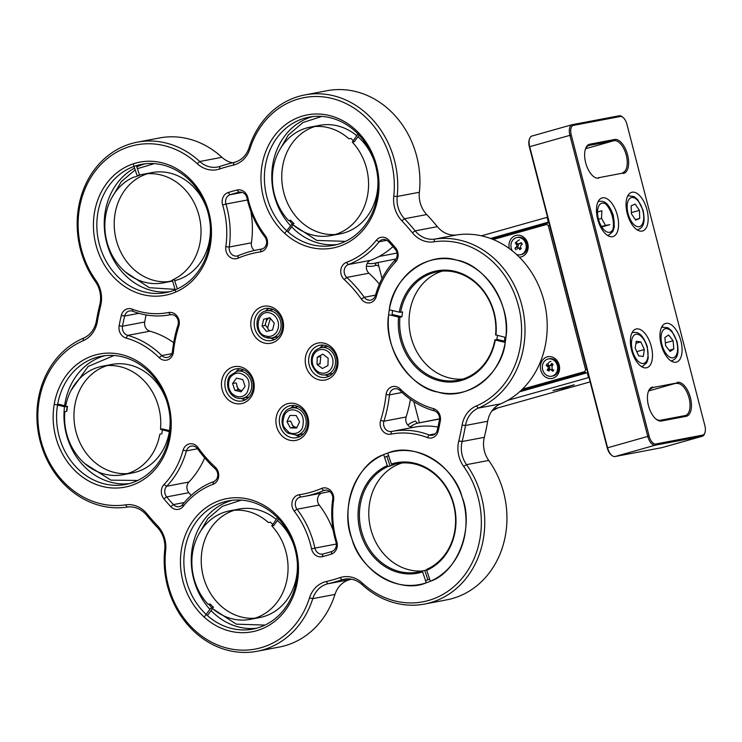 <?xml version="1.0" encoding="UTF-8"?>
<svg xmlns="http://www.w3.org/2000/svg" width="742" height="742" viewBox="0 0 742 742"><rect width="100%" height="100%" fill="white"/><g stroke="black" fill="none" stroke-linecap="round" stroke-linejoin="round"><path stroke-width="1.11" d="M410.372 426.91A25.098 21.741 79.3 0 1 417.431 423.2L439.542 418.831M396.005 258.958L375.981 262.928A25.098 21.741 79.3 0 1 374.376 263.299A25.098 21.741 79.3 0 1 367.262 263.299M507.63 400.383L589.018 377.474M574.243 384.783L552.985 390.515L564.514 387.992L574.243 384.783M407.822 425.064A27.612 23.911 79.3 0 1 415.353 421.066L417.431 423.2L439.533 419.007M547.568 217.202L481.419 235.817M377.91 262.557L375.981 262.928L375.164 265.645A27.612 23.911 79.3 0 1 366.4 266.1M548.82 222.062L548.329 222.155L547.077 217.295M588.527 377.576L587.265 372.716L587.757 372.623M587.265 372.716L519.586 391.795M419.313 422.671L413.878 401.672M382.047 278.556L377.863 262.399M490.481 238.47L548.329 222.155M548.978 222.656L491.519 238.859M522.377 389.188L584.733 371.603L585.614 369.794L548.31 225.549L546.678 224.446L493.198 239.527M509.327 248.579A11.047 9.563 79.3 0 1 515.913 235.464A11.047 9.563 79.3 0 1 527.803 243.58A11.047 9.563 79.3 0 1 519.354 257.168M559.208 364.999A11.047 9.563 79.3 0 1 547.772 378.142A11.047 9.563 79.3 0 1 542.986 359.638A11.047 9.563 79.3 0 1 559.208 364.999M585.614 369.794L586.941 369.46L549.637 225.216L548.31 225.549M520.763 390.728L585.475 372.484L584.733 371.603M546.678 224.446L546.919 223.379L491.733 238.943M519.548 239.879A6.029 5.222 -100.7 0 0 516.135 243.339M550.944 361.298A6.029 5.222 -100.7 0 0 547.819 364.044M547.661 369.256A6.029 5.222 -100.7 0 0 547.948 369.915M662.281 447.528A10.045 5.009 -105.7 0 1 662.077 447.602A10.045 5.009 -105.7 0 1 661.864 447.649L615.016 456.534A10.045 5.009 -105.7 0 1 611.964 455.514L611.176 454.874A9.034 4.508 -105.7 0 1 607.225 447.899L529.352 146.786A9.034 4.508 -105.7 0 1 529.296 139.533L529.63 138.578A10.045 5.009 -105.7 0 1 531.903 136.046A10.045 5.009 -105.7 0 1 532.116 135.99M611.964 455.514A10.045 5.009 -105.7 0 1 607.577 447.76L529.695 146.638A10.045 5.009 -105.7 0 1 529.63 138.578M588.666 144.607L588.888 145.478M619.18 115.771L620.266 116.503A9.034 4.508 -105.7 0 1 623.011 117.421L622.232 116.791A10.045 5.009 -105.7 0 0 619.18 115.771L572.332 124.656A10.045 5.009 -105.7 0 0 572.119 124.702A10.045 5.009 -105.7 0 0 569.912 135.304L647.785 436.417L607.225 447.899M615.016 456.534L655.223 445.2A10.045 5.009 -105.7 0 1 647.785 436.417L649.111 436.092L571.238 134.97A9.034 4.508 -105.7 0 1 573.418 125.389L572.332 124.656M649.111 436.092A9.034 4.508 -105.7 0 0 655.817 443.994L655.223 445.2L702.071 436.315L661.864 447.649M623.011 117.421A9.034 4.508 -105.7 0 1 626.962 124.406L704.835 425.518A9.034 4.508 -105.7 0 1 704.9 432.772L704.566 433.727A10.045 5.009 -105.7 0 1 702.284 436.259A10.045 5.009 -105.7 0 1 702.071 436.315L702.665 435.1L655.817 443.994M677.372 382.325A17.567 8.756 -105.7 0 1 690.403 397.693A17.567 8.756 -105.7 0 1 686.164 416.327L685.079 415.585L660.417 420.269A16.565 8.255 -105.7 0 1 656.011 419.045M648.202 392.026A16.565 8.255 -105.7 0 1 651.782 388.298M676.787 383.531A16.565 8.255 -105.7 0 1 688.975 397.666A16.565 8.255 -105.7 0 1 685.423 415.511M585.401 149.188A16.565 8.255 -105.7 0 1 588.981 145.46M585.614 148.697L613.986 140.702L589.324 145.376L589.918 144.171A17.567 8.756 -105.7 0 0 585.559 148.697A17.567 8.756 -105.7 0 0 587.562 168.193A17.567 8.756 -105.7 0 0 598.711 178.163M589.918 144.171L614.571 139.487L613.986 140.702A16.565 8.255 -105.7 0 1 626.174 154.837A16.565 8.255 -105.7 0 1 622.621 172.673M620.266 116.503L573.418 125.389M704.9 432.772A9.034 4.508 -105.7 0 1 702.665 435.1M686.164 416.327L661.512 421.002A17.567 8.756 -105.7 0 1 656.169 419.202A17.567 8.756 -105.7 0 1 648.36 391.535A17.567 8.756 -105.7 0 1 652.719 387.009M652.422 387.612L677.075 382.928L648.731 390.923M598.163 177.802L622.816 173.118M614.571 139.487A17.567 8.756 -105.7 0 1 627.593 154.855A17.567 8.756 -105.7 0 1 623.363 173.489M632.082 192.215A20.08 10.008 74.3 0 0 631.665 192.317A20.08 10.008 74.3 0 0 627.472 214.355A20.08 10.008 74.3 0 0 642.563 230.966A20.08 10.008 74.3 0 0 646.857 209.346A20.08 10.008 74.3 0 0 632.082 192.215M602.495 197.826A20.08 10.008 74.3 0 0 602.068 197.929A20.08 10.008 74.3 0 0 597.885 219.966A20.08 10.008 74.3 0 0 612.975 236.577A20.08 10.008 74.3 0 0 617.27 214.957A20.08 10.008 74.3 0 0 602.495 197.826M666.001 323.345A20.08 10.008 74.3 0 0 665.574 323.447A20.08 10.008 74.3 0 0 661.391 345.484A20.08 10.008 74.3 0 0 676.472 362.096A20.08 10.008 74.3 0 0 680.776 340.476A20.08 10.008 74.3 0 0 666.001 323.345M636.413 328.956A20.08 10.008 74.3 0 0 635.987 329.058A20.08 10.008 74.3 0 0 631.804 351.105A20.08 10.008 74.3 0 0 646.885 367.707A20.08 10.008 74.3 0 0 651.188 346.087A20.08 10.008 74.3 0 0 636.413 328.956M378.865 266.267A100.402 86.953 -100.7 0 0 375.526 264.922M270.468 318.522A100.402 86.953 -100.7 0 0 267.593 328.279M297.95 434.886A100.402 86.953 -100.7 0 0 299.601 436.426M516.515 254.46A8.783 7.605 -100.7 0 0 520.225 254.803A8.783 7.605 -100.7 0 0 526.059 244.758A8.783 7.605 -100.7 0 0 516.951 237.542A8.783 7.605 -100.7 0 0 516.395 237.672A8.783 7.605 -100.7 0 0 512.388 250.926M517.851 243.645L519.697 243.942L521.236 242.56L522.303 244.081L520.763 245.463L520.606 247.559M521.246 248.477L519.975 249.618M519.632 249.618A1.503 1.308 -100.7 0 0 517.044 249.201M515.94 249.794L514.874 248.273L516.413 246.891A1.503 1.308 -100.7 0 0 516.571 244.786L515.282 242.949L516.553 241.809M520.225 254.803L521.338 254.599A8.783 7.605 -100.7 0 0 527.172 244.545A8.783 7.605 -100.7 0 0 518.064 237.329L516.951 237.542M515.282 242.949L517.99 243.821M514.874 248.273L517.888 246.613A1.503 1.308 -100.7 0 0 518.055 244.508L517.731 244.053M518.306 248.078L517.508 246.947M519.326 248.7L520.81 248.422A1.503 1.308 -100.7 0 0 519.521 247.847L518.046 248.125M519.326 243.367L521.552 243.32L522.173 244.192M547.791 359.091A8.783 7.605 -100.7 0 0 542.578 369.34A8.783 7.605 -100.7 0 0 551.631 376.222A8.783 7.605 -100.7 0 0 557.465 366.177A8.783 7.605 -100.7 0 0 548.357 358.961A8.783 7.605 -100.7 0 0 547.791 359.091M548.282 364.489A1.503 1.308 -100.7 0 0 550.592 365.101L551.788 363.32L553.124 364.535L551.927 366.307L552.206 368.412M553.829 369.878L552.836 371.343L551.223 369.887A1.503 1.308 -100.7 0 0 549.126 370.991M548.792 370.972L547.448 369.766M547.355 369.386A1.503 1.308 -100.7 0 0 547.772 366.771L546.158 365.305L547.142 363.84M551.631 376.222L552.734 376.018A8.783 7.605 -100.7 0 0 558.578 365.964A8.783 7.605 -100.7 0 0 549.46 358.748L548.357 358.961M549.822 365.63L551.297 365.342A1.503 1.308 -100.7 0 0 552.076 364.823L551.788 363.32M546.158 365.305L548.848 366.131L549.219 365.583M548.05 368.876L549.525 368.598A1.503 1.308 -100.7 0 0 549.256 366.492L548.848 366.131M549.905 369.646L549.238 369.034L547.253 370.388M551.223 369.887L552.697 369.599A1.503 1.308 -100.7 0 0 551.64 369.284L550.156 369.562M552.373 364.378L552.901 364.86M636.256 341.227L635.18 348.202L638.686 355.826L643.268 356.485L644.344 349.519L640.838 341.886L636.256 341.227M641.403 366.52A17.567 8.756 74.3 0 0 642.062 366.446A17.567 8.756 74.3 0 0 642.433 366.363L646.727 362.745L648.23 358.136L647.265 346.57C641.292 330.005 635.059 332.574 632.898 332.537A17.567 8.756 74.3 0 0 631.934 332.935M644.344 349.519L636.766 351.652M635.94 343.268L640.838 341.886M597.551 211.989L601.864 210.774L601.539 218.408L605.528 225.364L609.822 224.678L601.762 226.95M607.485 235.39A17.567 8.756 74.3 0 0 608.523 235.223L612.818 231.615L614.32 226.996L613.346 215.44C607.373 198.875 601.141 201.444 598.979 201.407A17.567 8.756 74.3 0 0 598.015 201.805M612.892 229.482A17.567 8.756 74.3 0 0 605.713 204.022M605.528 225.364L601.484 226.505M598.488 219.27L601.539 218.408M631.145 205.831L631.433 213.863L635.727 220.151L639.725 218.398L639.437 210.357L635.143 204.078L631.145 205.831M639.725 218.398L635.365 219.623M639.437 210.357L631.544 212.583M664.878 337.517L665.611 345.763L670.082 351.485L673.819 348.972L673.087 340.726L668.616 335.004L664.878 337.517M673.819 348.972L669.145 350.289M673.087 340.726L665.361 342.906M331.322 554.116A188.255 163.045 79.3 0 1 322.306 556.667A10.045 8.7 79.3 0 1 311.547 548.811A85.339 73.912 -100.7 0 0 294.184 511.071A10.045 8.7 79.3 0 1 292.329 501.036A10.045 8.7 79.3 0 1 299.045 494.784A122.996 106.523 -100.7 0 0 321.583 488.431A10.045 8.7 79.3 0 1 330.394 490.295A10.045 8.7 79.3 0 1 333.631 499.95A85.339 73.912 -100.7 0 0 336.822 541.688A10.045 8.7 79.3 0 1 331.322 554.116L331.86 551.473A7.531 6.52 -100.7 0 0 335.996 542.152L336.822 541.688M388.734 240.083A188.255 163.045 79.3 0 1 395.588 247.865A10.045 8.7 79.3 0 1 395.495 262.084A85.339 73.912 -100.7 0 0 376.333 296.438A10.045 8.7 79.3 0 1 369.729 302.838A10.045 8.7 79.3 0 1 361.326 299.017A122.996 106.523 -100.7 0 0 344.214 279.567A10.045 8.7 79.3 0 1 340.819 269.986A10.045 8.7 79.3 0 1 346.375 262.399A85.339 73.912 -100.7 0 0 376.296 240.269A10.045 8.7 79.3 0 1 388.734 240.083L388.511 241.623A185.741 160.866 -100.7 0 1 395.273 249.303L395.588 247.865M170.725 506.601A188.255 163.045 79.3 0 1 163.871 498.819A10.045 8.7 79.3 0 1 163.963 484.591A85.339 73.912 -100.7 0 0 183.116 450.236A10.045 8.7 79.3 0 1 189.72 443.837A10.045 8.7 79.3 0 1 198.123 447.658A122.996 106.523 -100.7 0 0 215.245 467.108A10.045 8.7 79.3 0 1 218.64 476.689A10.045 8.7 79.3 0 1 213.084 484.285A85.339 73.912 -100.7 0 0 183.163 506.406A10.045 8.7 79.3 0 1 170.725 506.601L173.405 504.588A7.531 6.52 -100.7 0 0 179.174 506.656A7.531 6.52 -100.7 0 0 182.736 504.439L183.163 506.406M253.551 380.72A18.828 16.305 79.3 0 1 234.064 403.138A18.828 16.305 79.3 0 1 225.911 371.594A18.828 16.305 79.3 0 1 253.551 380.72M282.878 320.34A18.828 16.305 79.3 0 1 263.391 342.758A18.828 16.305 79.3 0 1 255.239 311.213A18.828 16.305 79.3 0 1 282.878 320.34M307.995 417.477A18.828 16.305 79.3 0 1 288.517 439.895A18.828 16.305 79.3 0 1 280.355 408.35A18.828 16.305 79.3 0 1 307.995 417.477M337.322 357.097A18.828 16.305 79.3 0 1 317.836 379.514A18.828 16.305 79.3 0 1 309.683 347.97A18.828 16.305 79.3 0 1 337.322 357.097M296.012 549.256A67.772 58.692 79.3 0 1 225.874 629.958A67.772 58.692 79.3 0 1 196.509 516.395A67.772 58.692 79.3 0 1 296.012 549.256M463.555 502.019A67.772 58.692 79.3 0 1 393.418 582.711A67.772 58.692 79.3 0 1 364.053 469.148A67.772 58.692 79.3 0 1 463.555 502.019M503.818 310.156A67.772 58.692 79.3 0 1 433.68 390.849A67.772 58.692 79.3 0 1 404.316 277.285A67.772 58.692 79.3 0 1 503.818 310.156M376.537 165.531A67.772 58.692 79.3 0 1 306.4 246.233A67.772 58.692 79.3 0 1 277.035 132.67A67.772 58.692 79.3 0 1 376.537 165.531M208.994 212.769A67.772 58.692 79.3 0 1 138.856 293.47A67.772 58.692 79.3 0 1 109.491 179.907A67.772 58.692 79.3 0 1 208.994 212.769M168.731 404.64A67.772 58.692 79.3 0 1 98.593 485.333A67.772 58.692 79.3 0 1 69.229 371.77A67.772 58.692 79.3 0 1 168.731 404.64M440.321 420.862A188.255 163.045 79.3 0 1 438.16 431.185A10.045 8.7 79.3 0 1 427.318 437.557A85.339 73.912 -100.7 0 0 390.793 434.172A10.045 8.7 79.3 0 1 382.334 430.536A10.045 8.7 79.3 0 1 380.646 420.464A122.996 106.523 -100.7 0 0 386.063 394.661A10.045 8.7 79.3 0 1 391.479 386.944A10.045 8.7 79.3 0 1 400.272 389.003A85.339 73.912 -100.7 0 0 433.393 408.619A10.045 8.7 79.3 0 1 440.321 420.862L439.412 420A7.531 6.52 -100.7 0 0 434.218 410.818L433.393 408.619M121.298 315.489A10.045 8.7 79.3 0 1 132.132 309.117A85.339 73.912 -100.7 0 0 168.657 312.503A10.045 8.7 79.3 0 1 177.115 316.138A10.045 8.7 79.3 0 1 178.803 326.211A122.996 106.523 -100.7 0 0 173.396 352.014A10.045 8.7 79.3 0 1 167.97 359.731A10.045 8.7 79.3 0 1 159.187 357.672A85.339 73.912 -100.7 0 0 126.066 338.055A10.045 8.7 79.3 0 1 119.128 325.812A188.255 163.045 79.3 0 1 121.298 315.489L124.647 316.027A7.531 6.52 79.3 0 1 129.572 310.944A7.531 6.52 79.3 0 1 132.772 311.25A87.853 76.083 -100.7 0 0 170.048 314.793A87.853 76.083 -100.7 0 0 170.372 314.738A7.531 6.52 -100.7 0 0 170.372 314.738L168.657 312.503M228.137 192.558A188.255 163.045 79.3 0 1 237.152 190.017A10.045 8.7 79.3 0 1 247.902 197.864A85.339 73.912 -100.7 0 0 265.265 235.613A10.045 8.7 79.3 0 1 267.12 245.648A10.045 8.7 79.3 0 1 260.405 251.89A122.996 106.523 -100.7 0 0 237.876 258.244A10.045 8.7 79.3 0 1 229.065 256.38A10.045 8.7 79.3 0 1 225.828 246.734A85.339 73.912 -100.7 0 0 222.628 204.987A10.045 8.7 79.3 0 1 228.137 192.558L230.057 194.738A185.741 160.866 79.3 0 1 238.952 192.224L237.152 190.017M339.994 577.638A27.612 23.911 79.3 0 1 362.272 583.027A85.339 73.912 -100.7 0 0 461.107 579.428A85.339 73.912 -100.7 0 0 463.639 466.393A27.612 23.911 79.3 0 1 458.779 440.961A213.353 184.777 -100.7 0 0 462.108 425.092A27.612 23.911 79.3 0 1 476.318 405.957A85.339 73.912 -100.7 0 0 518.482 306.019A85.339 73.912 -100.7 0 0 433.875 241.827A27.612 23.911 79.3 0 1 412.367 232.756A213.353 184.777 -100.7 0 0 401.839 220.791A27.612 23.911 79.3 0 1 393.77 196.268A85.339 73.912 -100.7 0 0 337.1 99.929A85.339 73.912 -100.7 0 0 249.961 148.771A27.612 23.911 79.3 0 1 233.313 165.132A213.353 184.777 -100.7 0 0 219.456 169.037A27.612 23.911 79.3 0 1 197.186 163.648A85.339 73.912 -100.7 0 0 98.352 167.256A85.339 73.912 -100.7 0 0 95.82 280.281A27.612 23.911 79.3 0 1 100.671 305.713A213.353 184.777 -100.7 0 0 97.341 321.583A27.612 23.911 79.3 0 1 83.141 340.726A85.339 73.912 -100.7 0 0 40.977 440.655A85.339 73.912 -100.7 0 0 125.584 504.848A27.612 23.911 79.3 0 1 147.083 513.918A213.353 184.777 -100.7 0 0 157.61 525.883A27.612 23.911 79.3 0 1 165.679 550.406A85.339 73.912 -100.7 0 0 222.359 646.746A85.339 73.912 -100.7 0 0 309.488 597.913A27.612 23.911 79.3 0 1 326.137 581.552A213.353 184.777 -100.7 0 0 339.994 577.638L341.941 579.808A215.866 186.956 79.3 0 1 327.918 583.759A25.098 21.741 -100.7 0 0 312.781 598.636L309.488 597.913M311.547 548.811L314.905 548.097A7.531 6.52 -100.7 0 0 322.668 554.051A7.531 6.52 -100.7 0 0 322.965 553.986A185.741 160.866 -100.7 0 0 331.86 551.473M333.631 499.95L332.704 499.181A87.853 76.083 -100.7 0 0 335.996 542.152M332.704 499.181A7.531 6.52 -100.7 0 0 324.829 490.193A7.531 6.52 -100.7 0 0 323.67 490.545L321.583 488.431M299.045 494.784L300.677 497.029A125.5 108.694 -100.7 0 0 304.35 496.407A125.5 108.694 -100.7 0 0 323.67 490.545L326.035 490.1M300.677 497.029A7.531 6.52 -100.7 0 0 300.454 497.066A7.531 6.52 -100.7 0 0 295.604 501.833A7.531 6.52 -100.7 0 0 297.032 509.244L294.184 511.071M336.339 544.034L314.905 548.097A87.853 76.083 -100.7 0 0 297.032 509.244L319.218 505.033A7.531 6.52 -100.7 0 1 321.74 493.115M395.495 262.084L395.208 259.969A7.531 6.52 -100.7 0 0 395.273 249.303M346.375 262.399L348.378 264.542A87.853 76.083 -100.7 0 0 379.19 241.762A7.531 6.52 79.3 0 1 382.751 239.555A7.531 6.52 79.3 0 1 388.511 241.623M392.963 246.585A87.853 76.083 -100.7 0 1 370.573 260.331L348.378 264.542A7.531 6.52 -100.7 0 0 344.214 270.236A7.531 6.52 -100.7 0 0 346.755 277.425L344.214 279.567M361.326 299.017L364.229 297.273A125.5 108.694 -100.7 0 0 346.755 277.425L368.95 273.214A7.531 6.52 -100.7 0 1 366.409 266.026A7.531 6.52 -100.7 0 1 370.573 260.331M375.545 295.121L364.229 297.273A7.531 6.52 -100.7 0 0 370.629 300.12A7.531 6.52 -100.7 0 0 375.48 295.335L376.333 296.438M395.208 259.969A87.853 76.083 -100.7 0 0 375.48 295.335M163.963 484.591L166.718 486.242A7.531 6.52 -100.7 0 0 166.653 496.908A185.741 160.866 -100.7 0 0 173.405 504.588L184.313 502.519M213.084 484.285L213.538 481.669A87.853 76.083 -100.7 0 0 182.736 504.439M213.538 481.669A7.531 6.52 -100.7 0 0 217.712 475.974A7.531 6.52 -100.7 0 0 215.161 468.786L215.245 467.108M198.123 447.658L197.697 448.938A125.5 108.694 -100.7 0 0 215.161 468.786M197.697 448.938A7.531 6.52 -100.7 0 0 191.297 446.09A7.531 6.52 -100.7 0 0 186.437 450.876L183.116 450.236M191.148 495.415A185.741 160.866 -100.7 0 1 188.839 492.697A7.531 6.52 -100.7 0 1 188.904 482.031L166.718 486.242A87.853 76.083 -100.7 0 0 186.437 450.876L197.567 448.762M234.991 369.126A16.315 14.126 -100.7 0 0 225.318 388.149A16.315 14.126 -100.7 0 0 242.115 400.949A16.315 14.126 -100.7 0 0 243.153 400.699A16.315 14.126 -100.7 0 0 252.688 381.073A16.315 14.126 -100.7 0 0 236.03 368.885A16.315 14.126 -100.7 0 0 234.991 369.126M264.319 308.755A16.315 14.126 -100.7 0 0 254.645 327.778A16.315 14.126 -100.7 0 0 271.442 340.569A16.315 14.126 -100.7 0 0 272.481 340.318A16.315 14.126 -100.7 0 0 282.016 320.702A16.315 14.126 -100.7 0 0 265.358 308.505A16.315 14.126 -100.7 0 0 264.319 308.755M289.436 405.883A16.315 14.126 -100.7 0 0 279.762 424.906A16.315 14.126 -100.7 0 0 296.559 437.706A16.315 14.126 -100.7 0 0 297.607 437.455A16.315 14.126 -100.7 0 0 307.132 417.829A16.315 14.126 -100.7 0 0 290.484 405.642A16.315 14.126 -100.7 0 0 289.436 405.883M318.763 345.512A16.315 14.126 -100.7 0 0 309.089 364.535A16.315 14.126 -100.7 0 0 325.886 377.326A16.315 14.126 -100.7 0 0 326.925 377.075A16.315 14.126 -100.7 0 0 336.46 357.458A16.315 14.126 -100.7 0 0 319.802 345.262A16.315 14.126 -100.7 0 0 318.763 345.512M224.372 501.833A65.259 56.522 -100.7 0 0 185.667 577.925A65.259 56.522 -100.7 0 0 252.864 629.086A65.259 56.522 -100.7 0 0 257.029 628.103A65.259 56.522 -100.7 0 0 295.149 549.618A65.259 56.522 -100.7 0 0 228.536 500.85A65.259 56.522 -100.7 0 0 224.372 501.833M388.595 455.653A65.259 56.522 -100.7 0 0 384.551 457.313M425.528 580.587A65.259 56.522 -100.7 0 0 429.646 579.131M392.62 310.583A65.259 56.522 -100.7 0 0 391.989 315.48M504.208 342.155A65.259 56.522 -100.7 0 0 504.922 337.276M304.897 118.108A65.259 56.522 -100.7 0 0 266.192 194.191A65.259 56.522 -100.7 0 0 333.39 245.361A65.259 56.522 -100.7 0 0 337.554 244.378A65.259 56.522 -100.7 0 0 375.675 165.883A65.259 56.522 -100.7 0 0 309.062 117.125A65.259 56.522 -100.7 0 0 304.897 118.108M137.353 165.345A65.259 56.522 -100.7 0 0 98.649 241.438A65.259 56.522 -100.7 0 0 165.837 292.598A65.259 56.522 -100.7 0 0 170.011 291.625A65.259 56.522 -100.7 0 0 208.131 213.13A65.259 56.522 -100.7 0 0 141.518 164.362A65.259 56.522 -100.7 0 0 137.353 165.345M97.091 357.208A65.259 56.522 -100.7 0 0 58.386 433.3A65.259 56.522 -100.7 0 0 125.584 484.461A65.259 56.522 -100.7 0 0 129.748 483.487A65.259 56.522 -100.7 0 0 167.868 404.993A65.259 56.522 -100.7 0 0 101.255 356.225A65.259 56.522 -100.7 0 0 97.091 357.208M427.318 437.557L429.154 434.96A7.531 6.52 -100.7 0 0 432.345 435.266A7.531 6.52 -100.7 0 0 437.279 430.184A185.741 160.866 -100.7 0 0 439.412 420M400.272 389.003L400.123 390.617A87.853 76.083 -100.7 0 0 434.218 410.818M400.123 390.617A7.531 6.52 -100.7 0 0 394.577 388.771A7.531 6.52 -100.7 0 0 389.467 394.865L386.063 394.661M380.646 420.464L383.939 421.196A125.5 108.694 -100.7 0 0 389.467 394.865L402.053 392.481M410.437 399.344A125.5 108.694 -100.7 0 1 406.134 416.985L383.939 421.196A7.531 6.52 -100.7 0 0 385.2 428.737A7.531 6.52 -100.7 0 0 391.526 431.482A7.531 6.52 -100.7 0 0 391.553 431.473L390.793 434.172M435.211 433.81L429.154 434.96A87.853 76.083 -100.7 0 0 391.869 431.417A87.853 76.083 -100.7 0 0 391.553 431.473M138.958 313.31L124.647 316.027A185.741 160.866 -100.7 0 0 122.504 326.211A7.531 6.52 -100.7 0 0 127.707 335.393L126.066 338.055M159.187 357.672L161.793 355.585A87.853 76.083 -100.7 0 0 127.707 335.393L149.893 331.182A7.531 6.52 -100.7 0 1 144.699 322L122.504 326.211L119.128 325.812M171.838 353.684L161.793 355.585A7.531 6.52 -100.7 0 0 167.349 357.44A7.531 6.52 -100.7 0 0 172.459 351.346L173.396 352.014M178.803 326.211L177.978 325.015A125.5 108.694 -100.7 0 0 172.459 351.346M177.978 325.015A7.531 6.52 -100.7 0 0 176.726 317.474A7.531 6.52 -100.7 0 0 170.4 314.729L170.428 314.729M247.902 197.864L247.021 198.114A7.531 6.52 -100.7 0 0 239.258 192.159A7.531 6.52 -100.7 0 0 238.952 192.224L239.555 192.113M242.3 192.41L230.057 194.738A7.531 6.52 -100.7 0 0 225.93 204.059L222.628 204.987M225.828 246.734L229.213 247.03A87.853 76.083 -100.7 0 0 225.93 204.059L247.438 199.978M250.842 211.294A87.853 76.083 -100.7 0 1 251.408 242.82L229.213 247.03A7.531 6.52 -100.7 0 0 237.097 256.018A7.531 6.52 -100.7 0 0 238.256 255.665L237.876 258.244M260.405 251.89L261.249 249.182A125.5 108.694 -100.7 0 0 257.567 249.804A125.5 108.694 -100.7 0 0 238.256 255.665M261.685 249.099L261.249 249.182A7.531 6.52 -100.7 0 0 261.462 249.145A7.531 6.52 -100.7 0 0 266.322 244.378A7.531 6.52 -100.7 0 0 264.894 236.967L265.265 235.613M247.021 198.114A87.853 76.083 -100.7 0 0 264.894 236.967M362.272 583.027L362.189 584.705A25.098 21.741 -100.7 0 0 344.353 579.187A25.098 21.741 -100.7 0 0 341.941 579.808L346.829 578.881M165.679 550.406L164.743 549.739A87.853 76.083 -100.7 0 0 257.075 651.281A87.853 76.083 -100.7 0 0 312.781 598.636L334.976 594.425A25.098 21.741 -100.7 0 1 350.113 579.558A215.866 186.956 -100.7 0 0 351.56 579.205M164.743 549.739A25.098 21.741 -100.7 0 0 157.406 527.441L157.61 525.883M147.083 513.918L146.758 515.347A215.866 186.956 -100.7 0 0 157.406 527.441M146.758 515.347A25.098 21.741 -100.7 0 0 127.216 507.092L125.584 504.848M83.141 340.726L83.512 338.139A87.853 76.083 -100.7 0 0 40.114 441.017A87.853 76.083 -100.7 0 0 127.216 507.092M83.512 338.139A25.098 21.741 -100.7 0 0 96.432 320.739L97.341 321.583M100.671 305.713L99.799 304.684A215.866 186.956 -100.7 0 0 96.432 320.739M99.799 304.684A25.098 21.741 -100.7 0 0 95.384 281.561L95.82 280.281M197.186 163.648L199.737 161.506A87.853 76.083 -100.7 0 0 137.307 142.167A87.853 76.083 -100.7 0 0 95.384 281.561M137.307 142.167L159.493 137.956A87.853 76.083 -100.7 0 1 221.923 157.295L199.737 161.506A25.098 21.741 -100.7 0 0 217.573 167.024A25.098 21.741 -100.7 0 0 219.984 166.403A215.866 186.956 79.3 0 1 233.999 162.442A25.098 21.741 -100.7 0 0 249.136 147.575L249.961 148.771M393.77 196.268L397.174 196.463A87.853 76.083 -100.7 0 0 304.851 94.93A87.853 76.083 -100.7 0 0 249.136 147.575M304.851 94.93L327.036 90.719A87.853 76.083 -100.7 0 1 419.369 192.261L397.174 196.463A25.098 21.741 -100.7 0 0 404.511 218.76L401.839 220.791M412.367 232.756L415.168 230.864A215.866 186.956 -100.7 0 0 404.511 218.76L426.706 214.559A25.098 21.741 -100.7 0 1 419.369 192.261M426.706 214.559A215.866 186.956 -100.7 0 1 437.353 226.653L415.168 230.864A25.098 21.741 -100.7 0 0 434.71 239.109L433.875 241.827M476.318 405.957L478.404 408.072A87.853 76.083 -100.7 0 0 521.802 305.194A87.853 76.083 -100.7 0 0 434.71 239.109L456.905 234.908A25.098 21.741 -100.7 0 1 437.353 226.653M456.905 234.908A87.853 76.083 -100.7 0 1 543.997 300.983A87.853 76.083 -100.7 0 1 500.6 403.861L478.404 408.072A25.098 21.741 -100.7 0 0 465.494 425.472L462.108 425.092M458.779 440.961L462.118 441.527A215.866 186.956 -100.7 0 0 465.494 425.472L487.679 421.261A25.098 21.741 -100.7 0 1 500.6 403.861M487.679 421.261A215.866 186.956 -100.7 0 1 484.313 437.316L462.118 441.527A25.098 21.741 -100.7 0 0 466.532 464.65L463.639 466.393M362.189 584.705A87.853 76.083 -100.7 0 0 424.619 604.044A87.853 76.083 -100.7 0 0 466.532 464.65L488.728 460.439A25.098 21.741 -100.7 0 1 484.313 437.316M304.35 496.407L326.545 492.196A125.5 108.694 -100.7 0 0 329.791 491.519M333.269 530.706A87.853 76.083 -100.7 0 0 319.218 505.033M379.431 284.103A125.5 108.694 -100.7 0 0 368.95 273.214M188.904 482.031A87.853 76.083 -100.7 0 0 204.681 457.897M239.712 368.746A16.315 14.126 -100.7 0 0 236.197 371.454M241.326 398.491A16.315 14.126 -100.7 0 0 245.593 399.725M269.04 308.366A16.315 14.126 -100.7 0 0 265.525 311.083M270.654 338.111A16.315 14.126 -100.7 0 0 274.911 339.344M294.157 405.503A16.315 14.126 -100.7 0 0 290.641 408.211M295.77 435.248A16.315 14.126 -100.7 0 0 300.037 436.482M323.484 345.123A16.315 14.126 -100.7 0 0 319.969 347.84M325.098 374.868A16.315 14.126 -100.7 0 0 329.365 376.101M232.265 500.293A65.259 56.522 -100.7 0 0 192.707 545.611A65.259 56.522 -100.7 0 0 209.903 609.321M211.09 610.592A65.259 56.522 -100.7 0 0 256.537 628.242M312.781 116.568A65.259 56.522 -100.7 0 0 273.232 161.877A65.259 56.522 -100.7 0 0 290.428 225.596M291.615 226.857A65.259 56.522 -100.7 0 0 337.053 244.517M145.237 163.806A65.259 56.522 -100.7 0 0 136.825 166.931M134.58 168.072A65.259 56.522 -100.7 0 0 107.061 244.044A65.259 56.522 -100.7 0 0 169.51 291.754M104.984 355.668A65.259 56.522 -100.7 0 0 64.628 405.698M64.498 406.672A65.259 56.522 -100.7 0 0 129.247 483.617M406.134 416.985A7.531 6.52 -100.7 0 0 407.358 424.48A7.531 6.52 -100.7 0 0 413.619 427.29M437.993 427.049A87.853 76.083 -100.7 0 0 414.064 427.207L391.869 431.417M146.118 314.951A185.741 160.866 -100.7 0 0 144.699 322M173.674 342.656A87.853 76.083 -100.7 0 0 149.893 331.182M251.408 242.82A7.531 6.52 -100.7 0 0 254.32 250.481M257.075 651.281L279.261 647.07A87.853 76.083 -100.7 0 0 334.976 594.425M221.923 157.295A25.098 21.741 -100.7 0 0 232.552 162.795M424.619 604.044L446.805 599.833A87.853 76.083 -100.7 0 0 488.728 460.439M114.027 355.501L88.159 366.446L71.158 390.264M67.068 406.468L66.622 411.309M85.107 463.815L110.929 480.148L137.734 480.464M65.528 406.755A55.223 47.822 79.3 0 1 98.862 367.067A55.223 47.822 79.3 0 1 102.387 366.233A55.223 47.822 79.3 0 1 160.495 429.33L170.818 431.992A67.772 58.692 -100.7 0 0 99.549 353.999A67.772 58.692 -100.7 0 0 95.226 355.019A67.772 58.692 -100.7 0 0 54.222 404.279L64.174 406.644L67.503 406.384A55.223 47.822 -100.7 0 0 66.836 411.272L64.86 411.643A55.223 47.822 79.3 0 0 122.968 474.741L132.336 472.96A55.223 47.822 -100.7 0 0 169.334 431.64M107.117 365.611A55.223 47.822 -100.7 0 0 75.063 427.624A55.223 47.822 -100.7 0 0 127.605 473.582M169.491 430.62A55.223 47.822 -100.7 0 0 170.057 418.238M166.894 401.561A55.223 47.822 -100.7 0 0 111.754 364.452L102.387 366.233M169.937 430.731L162.47 428.95L160.495 429.33M122.968 474.741A55.223 47.822 79.3 0 0 159.827 434.218L161.793 433.847A55.223 47.822 -100.7 0 0 162.359 429.98M53.554 409.167A67.772 58.692 -100.7 0 0 124.814 487.169A67.772 58.692 -100.7 0 0 170.141 436.88M65.686 405.948L57.709 404.056M154.29 163.639L137.409 168.684M135.192 169.89L121.41 181.502L111.411 198.402M125.361 271.952L149.3 287.692L174.899 289.343M177.329 288.777L177.997 288.601M321.833 116.392L302.81 122.606L288.295 135.053L278.955 151.164M289.324 220.495L292.2 223.926M287.942 231.838L293.09 224.863L316.834 240.445L345.54 241.354M147.38 173.749A55.223 47.822 -100.7 0 0 115.316 235.761A55.223 47.822 -100.7 0 0 167.868 281.719M174.63 280.662A55.223 47.822 -100.7 0 0 210.32 226.375M207.157 209.698A55.223 47.822 -100.7 0 0 152.017 172.589L142.65 174.37A55.223 47.822 79.3 0 1 198.67 214.355A55.223 47.822 79.3 0 1 172.329 280.04L175.789 292.014A67.772 58.692 -100.7 0 0 208.65 211.479A67.772 58.692 -100.7 0 0 139.811 162.136A67.772 58.692 -100.7 0 0 135.489 163.147A67.772 58.692 -100.7 0 0 133.18 163.861L136.816 174.797L137.622 175.65L139.598 175.279A55.223 47.822 -100.7 0 0 135.517 176.837L133.551 177.208A55.223 47.822 79.3 0 0 107.21 242.894A55.223 47.822 79.3 0 0 163.231 282.878L172.181 281.181M137.622 175.65A55.223 47.822 79.3 0 1 139.125 175.195A55.223 47.822 79.3 0 1 142.65 174.37M177.366 288.898L174.305 279.669L172.329 280.04M163.231 282.878A55.223 47.822 79.3 0 0 168.249 281.598L170.224 281.218A55.223 47.822 -100.7 0 0 172.246 280.513M129.108 165.42A67.772 58.692 -100.7 0 0 96.247 245.954A67.772 58.692 -100.7 0 0 165.076 295.297A67.772 58.692 -100.7 0 0 171.708 293.572M139.533 175.084L136.389 165.624M314.923 126.511A55.223 47.822 -100.7 0 0 282.869 188.514A55.223 47.822 -100.7 0 0 335.412 234.472M330.774 235.631A55.223 47.822 79.3 0 1 292.051 223.954L284.696 233.368A67.772 58.692 -100.7 0 0 332.62 248.06A67.772 58.692 -100.7 0 0 377.196 201.574A67.772 58.692 -100.7 0 0 358.683 132.92L352.32 142.139A55.223 47.822 79.3 0 1 367.04 197.975A55.223 47.822 79.3 0 1 330.774 235.631L340.142 233.86A55.223 47.822 -100.7 0 0 377.863 179.137M374.701 162.461A55.223 47.822 -100.7 0 0 357.978 136.76M356.679 135.647A55.223 47.822 -100.7 0 0 319.561 125.352L310.193 127.123A55.223 47.822 79.3 0 1 348.907 138.81L350.883 138.429A55.223 47.822 -100.7 0 1 353.09 140.526M292.051 223.954L294.027 223.583A55.223 47.822 -100.7 0 1 290.623 220.244L288.647 220.624A55.223 47.822 79.3 0 1 273.501 166.783A55.223 47.822 79.3 0 1 306.669 127.958A55.223 47.822 79.3 0 1 310.193 127.123M352.32 142.139L354.286 141.768L359.137 135.183M355.279 129.581A67.772 58.692 -100.7 0 0 307.355 114.889A67.772 58.692 -100.7 0 0 303.033 115.91A67.772 58.692 -100.7 0 0 262.278 163.834A67.772 58.692 -100.7 0 0 281.292 230.029M442.213 271.127A55.223 47.822 -100.7 0 0 410.15 333.139A55.223 47.822 -100.7 0 0 462.693 379.097M399.261 312.159L400.615 312.271A55.223 47.822 79.3 0 1 433.949 272.583A55.223 47.822 79.3 0 1 437.474 271.748A55.223 47.822 79.3 0 1 495.582 334.846L505.905 337.508C511.563 305.676 485.018 264.18 456.339 260.062C428.384 250.722 392.472 277.36 389.318 309.794L399.261 312.159A56.225 48.694 79.3 0 1 454.79 271.312A56.225 48.694 79.3 0 1 495.953 335.143M495.285 340.031A56.225 48.694 79.3 0 1 439.756 380.887A56.225 48.694 79.3 0 1 398.593 317.047L388.641 314.682C382.974 346.514 409.528 388.01 438.207 392.138C466.161 401.478 502.074 374.831 505.228 342.396L495.285 340.031L496.88 339.363A55.223 47.822 -100.7 0 0 497.446 335.495M494.914 339.734A55.223 47.822 79.3 0 1 458.055 380.256A55.223 47.822 79.3 0 1 399.947 317.159L398.593 317.047M400.615 312.271L402.591 311.9A55.223 47.822 -100.7 0 0 401.923 316.788L399.947 317.159M392.091 314.45L401.923 316.788M496.88 339.363L504.384 341.144M422.634 571.887A56.225 48.694 79.3 0 1 361.335 535.39A56.225 48.694 79.3 0 1 387.305 465.596L383.67 454.661C356.429 463.5 339.437 508.669 351.958 538.97C360.13 570.923 399.947 594.416 426.27 582.813L422.634 571.887L422.819 570.839L424.786 570.468A55.223 47.822 -100.7 0 0 426.817 569.754M422.819 570.839A55.223 47.822 79.3 0 1 417.792 572.119A55.223 47.822 79.3 0 1 361.771 532.135A55.223 47.822 79.3 0 1 388.112 466.449L387.305 465.596M391.386 464.038A56.225 48.694 79.3 0 1 452.685 500.525A56.225 48.694 79.3 0 1 426.715 570.329L430.351 581.264C457.591 572.416 474.583 527.247 462.062 496.945C453.891 464.993 414.073 441.499 387.751 453.102L391.386 464.038L392.193 464.891L394.169 464.52A55.223 47.822 -100.7 0 0 390.088 466.078L388.112 466.449M392.193 464.891A55.223 47.822 79.3 0 1 393.687 464.446A55.223 47.822 79.3 0 1 397.211 463.611A55.223 47.822 79.3 0 1 453.232 503.605A55.223 47.822 79.3 0 1 426.891 569.281L426.715 570.329M401.951 462.999A55.223 47.822 -100.7 0 0 369.887 525.002A55.223 47.822 -100.7 0 0 422.43 570.96M386.842 456.321L390.088 466.078M424.786 570.468L427.893 579.799M272.564 524.251A55.223 47.822 -100.7 0 0 270.357 522.155L268.391 522.535A55.223 47.822 79.3 0 0 229.668 510.858A55.223 47.822 79.3 0 0 226.143 511.683A55.223 47.822 79.3 0 0 192.976 550.508A55.223 47.822 79.3 0 0 208.122 604.35L210.097 603.979A55.223 47.822 -100.7 0 0 213.501 607.308L210.487 608.523L204.18 617.094A67.772 58.692 -100.7 0 0 252.095 631.785A67.772 58.692 -100.7 0 0 296.67 585.299A67.772 58.692 -100.7 0 0 278.157 516.645L271.795 525.865L273.77 525.494L278.612 518.908M234.407 510.236A55.223 47.822 -100.7 0 0 202.343 572.249A55.223 47.822 -100.7 0 0 254.886 618.207M271.795 525.865A55.223 47.822 79.3 0 1 286.523 581.7A55.223 47.822 79.3 0 1 250.249 619.366L259.617 617.585A55.223 47.822 -100.7 0 0 297.338 562.863M294.175 546.186A55.223 47.822 -100.7 0 0 277.452 520.485M276.154 519.372A55.223 47.822 -100.7 0 0 239.035 509.077L229.668 510.858M250.249 619.366A55.223 47.822 79.3 0 1 211.535 607.689M274.753 513.316A67.772 58.692 -100.7 0 0 226.839 498.615A67.772 58.692 -100.7 0 0 222.507 499.635A67.772 58.692 -100.7 0 0 181.753 547.559A67.772 58.692 -100.7 0 0 200.767 613.755M207.417 615.572L212.564 608.588M241.308 500.117L222.294 506.332L207.769 518.779L198.439 534.889M208.799 604.22L211.674 607.661M212.546 608.607L236.308 624.17L265.015 625.089M243.905 369.952A13.801 11.955 -100.7 0 0 243.654 369.998L237.18 371.223A13.801 11.955 79.3 0 1 251.39 382.047A13.801 11.955 79.3 0 1 243.209 398.139A13.801 11.955 79.3 0 1 242.328 398.352L248.802 397.118A13.801 11.955 -100.7 0 0 249.052 397.072M232.348 393.835C230.623 392.314 229.399 390.004 228.684 386.916C228.313 381.258 229.408 377.502 231.968 375.647C235.956 372.141 240.408 372.289 245.314 376.092C249.637 379.589 250.175 385.181 246.938 392.852C244.804 395.699 241.994 397.016 238.507 396.794C236.271 396.497 234.212 395.505 232.348 393.835M236.531 378.114L232.589 383.503L234.889 390.357L241.131 391.813L245.064 386.415L242.764 379.57L236.531 378.114M234.889 390.357L238.089 389.745L236.216 382.993M235.789 382.9L232.589 383.503M241.966 390.654L238.089 389.745M236.939 386.322A6.279 5.435 -100.7 0 0 241.215 390.478M298.349 406.709A13.801 11.955 -100.7 0 0 298.099 406.755L291.625 407.979A13.801 11.955 79.3 0 1 305.843 418.803A13.801 11.955 79.3 0 1 297.653 434.895A13.801 11.955 79.3 0 1 296.772 435.109L288.323 433.309C278.454 427.55 280.773 409.361 291.625 407.979M296.772 435.109L303.246 433.875A13.801 11.955 -100.7 0 0 303.497 433.829M288.434 431.918C283.027 426.047 281.385 425.648 284.455 414.936C288.49 408.072 294.75 409.519 298.117 411.522C302.894 414.064 304.341 419.49 302.467 427.791C299.295 434.821 290.873 434.358 288.434 431.918M289.909 415.418L286.968 421.623L290.335 427.921L296.642 428.013L299.582 421.818L296.216 415.52L289.909 415.418M290.335 427.921L293.544 427.309L290.595 421.02M290.178 421.011L286.968 421.623M291.856 424.164A6.279 5.435 -100.7 0 0 296.689 427.355A6.279 5.435 -100.7 0 0 296.958 427.355L293.544 427.309M273.232 309.572A13.801 11.955 -100.7 0 0 272.982 309.618L266.508 310.842A13.801 11.955 79.3 0 1 280.717 321.666A13.801 11.955 79.3 0 1 272.537 337.768A13.801 11.955 79.3 0 1 271.655 337.972A13.801 11.955 79.3 0 1 265.905 337.452M266.508 310.842C254.664 312.326 253.254 333.186 265.673 337.443L271.655 337.972L278.12 336.747A13.801 11.955 -100.7 0 0 278.38 336.692M265.413 335.848C253.514 333.761 256.76 307.921 270.895 313.319A11.918 10.323 79.3 0 1 278.167 328.316A11.918 10.323 79.3 0 1 265.413 335.848M263.716 319.19L262.047 326.044L266.489 331.433L272.592 329.977L274.262 323.122L269.819 317.734L263.716 319.19L269.773 317.901M269.235 330.589L265.664 325.339M265.256 325.432L262.047 326.044M265.117 325.126L266.925 318.587M269.93 317.864A6.279 5.435 -100.7 0 0 266.09 322.009M327.676 346.328A13.801 11.955 -100.7 0 0 327.426 346.375L320.952 347.599A13.801 11.955 79.3 0 1 335.161 358.423A13.801 11.955 79.3 0 1 326.981 374.524A13.801 11.955 79.3 0 1 326.1 374.729C320.025 375.99 315.248 372.567 311.751 364.443C310.351 355.641 313.421 350.029 320.952 347.599M326.1 374.729L332.574 373.504A13.801 11.955 -100.7 0 0 332.824 373.449M317.233 357.227L317.038 364.415L322.408 368.533L327.964 365.454L328.159 358.265L322.798 354.147L317.233 357.227L320.442 356.614M320.247 363.803L317.038 364.415M320.034 363.478L320.794 356.893M379.069 256.472L397.035 253.059M293.053 406.162A125.5 108.694 -100.7 0 0 293.721 407.581M493.718 408.731L497.567 407.998A25.098 21.741 -100.7 0 0 492.336 410.363M497.984 407.877A10.045 5.009 -105.7 0 1 497.78 407.942A10.045 5.009 -105.7 0 1 497.567 407.998L590.159 381.889L497.78 407.942L491.918 410.929M529.352 146.786L571.238 134.97M661.512 421.002L660.417 420.269M516.571 244.786L518.055 244.508M516.413 246.891L517.888 246.613M550.592 365.101L552.076 364.823M547.772 366.771L549.256 366.492M643.527 363.432A15.063 7.503 -105.7 0 1 631.47 342.785A15.063 7.503 -105.7 0 1 644.279 340.355A15.063 7.503 -105.7 0 1 643.527 363.432M609.618 232.292A15.063 7.503 -105.7 0 1 605.287 230.957A15.063 7.503 -105.7 0 1 598.237 207.361A15.063 7.503 -105.7 0 1 611.538 211.489A15.063 7.503 -105.7 0 1 609.618 232.292M637.211 229.862L638.111 229.612A17.567 8.756 -105.7 0 1 637.74 229.705A17.567 8.756 -105.7 0 1 637.072 229.779M627.602 196.194A17.567 8.756 -105.7 0 1 628.576 195.795L634.122 196.621L637.814 199.774L643.026 210.144C646.588 227.386 639.929 228.453 638.111 229.612M639.205 226.681A15.063 7.503 -105.7 0 1 627.148 206.044A15.063 7.503 -105.7 0 1 639.956 203.614A15.063 7.503 -105.7 0 1 639.205 226.681M671.13 361.002L672.02 360.742A17.567 8.756 -105.7 0 1 671.649 360.835A17.567 8.756 -105.7 0 1 670.991 360.909M661.521 327.324A17.567 8.756 -105.7 0 1 662.485 326.925A17.567 8.756 -105.7 0 1 662.856 326.832M673.115 357.811A15.063 7.503 -105.7 0 1 661.057 337.174A15.063 7.503 -105.7 0 1 673.866 334.744A15.063 7.503 -105.7 0 1 673.115 357.811M322.965 553.986L322.306 556.667M386.879 240.306L379.19 241.762L376.296 240.269M188.839 492.697L166.653 496.908L163.871 498.819M437.279 430.184L438.16 431.185M132.132 309.117L132.772 311.25M326.137 581.552L327.918 583.759L350.113 579.558M219.984 166.403L219.456 169.037M233.313 165.132L233.999 162.442M312.651 364.146A11.918 10.323 79.3 0 1 324.987 349.946A11.918 10.323 79.3 0 1 330.162 369.924A11.918 10.323 79.3 0 1 312.651 364.146M377.919 262.631L375.962 263.002M550.842 382.251L551.018 382.937M573.557 375.842L573.733 376.528M531.903 136.046L572.119 124.702M662.077 447.602L702.284 436.259M627.676 196.046L628.576 195.795M661.595 327.176L668.032 327.76L671.723 330.913L676.936 341.274C680.497 358.525 673.847 359.582 672.02 360.742M262.371 248.885L257.567 249.804M237.18 371.223L230.345 375.489C227.488 377.715 225.262 388.354 231.958 395.004C235.019 397.87 238.479 398.983 242.328 398.352"/></g></svg>
